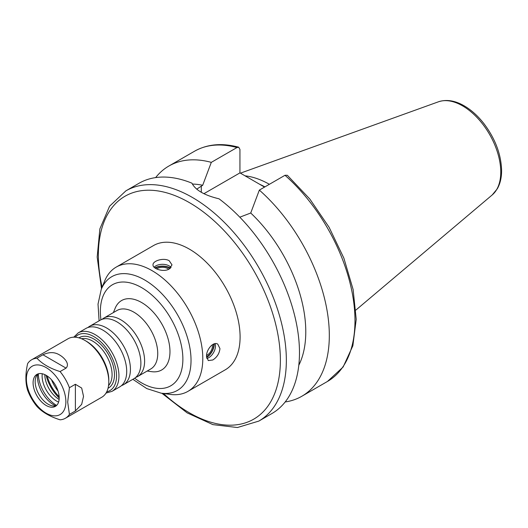 <?xml version="1.0" encoding="UTF-8"?>
<svg xmlns="http://www.w3.org/2000/svg" width="528" height="528" viewBox="0 0 528 528"><rect width="100%" height="100%" fill="white"/><g stroke="black" fill="none" stroke-linecap="round" stroke-linejoin="round"><path stroke-width="0.79" d="M42.933 354.776C49.203 351.839 54.773 351.925 59.657 355.021C63.875 357.39 70.257 363.785 66.046 368.122L60.08 371.567C50.054 368.458 42.352 364.01 36.967 358.222L42.933 354.776L66.046 368.122M36.967 358.222A33.759 19.49 -120 0 0 31.647 359.773A33.759 19.49 -120 0 0 27.634 363.607C25.318 373.844 25.318 382.741 27.634 390.298A33.759 19.49 -120 0 0 36.967 406.461C42.352 412.249 50.054 416.691 60.08 419.806A33.759 19.49 -120 0 0 65.406 418.249A33.759 19.49 -120 0 0 69.412 414.414L67.69 402.065L69.412 387.724A33.759 19.49 -120 0 0 60.08 371.567M65.406 418.249L101.805 397.228A33.759 19.49 -120 0 0 108.801 381.777A33.759 19.49 -120 0 0 84.929 340.428A33.759 19.49 -120 0 0 68.046 338.758L31.647 359.773M69.412 387.724L75.379 384.278L81.682 388.054L83.53 396.363L81.682 404.349L75.379 410.969L69.412 414.414M65.875 401.788A27.911 16.117 -120 0 0 36.267 364.954A27.911 16.117 -120 0 0 36.267 404.428A27.911 16.117 -120 0 0 65.875 401.788M154.117 267.234A9.497 5.485 180 0 1 169.224 265.921A9.497 5.485 180 0 1 171.085 267.439M154.876 267.894A10.969 6.336 180 0 1 170.267 267.967A10.969 6.336 180 0 1 170.485 268.092M155.45 268.29A9.002 5.201 180 0 1 168.881 267.841A9.002 5.201 180 0 1 169.924 268.561M156.691 268.963A7.306 4.217 180 0 1 167.68 268.534A7.306 4.217 180 0 1 168.716 269.287M169.224 269.016C163.779 272.408 152.585 268.924 153.014 264.884C152.585 260.845 163.786 257.36 169.224 260.753L172.009 264.884L169.224 269.016M215.087 343.655A9.497 5.485 -60 0 1 215.477 346.031A9.497 5.485 -60 0 1 206.785 358.453M214.223 343.853A10.969 6.336 -60 0 1 214.229 344.098A10.969 6.336 -60 0 1 206.593 357.469M213.536 344.104A9.002 5.201 -60 0 1 213.642 345.365A9.002 5.201 -60 0 1 206.534 356.77M212.302 344.784A7.306 4.217 -60 0 1 212.441 346.058A7.306 4.217 -60 0 1 206.573 355.357M212.791 359.984L208.27 360.584L206.527 356.367C206.125 349.853 213.352 341.088 217.76 344.137L219.952 348.612C219.404 353.463 217.021 357.258 212.791 359.984M161.878 393.268L187.143 412.87L212.89 424.618L237.395 427.528L258.812 421.093L271.946 413.516A132.931 76.745 -120 0 0 299.475 352.664A132.931 76.745 -120 0 0 219.014 198.805C204.435 195.32 195.413 190.106 191.941 183.176A132.931 76.745 -120 0 0 139.016 183.275L125.888 190.852L109.6 206.191L99.871 228.868L97.172 257.037L101.515 288.717M298.795 365.277A111.83 64.568 -120 0 0 250.727 213.015L239.811 217.18M287.311 175.263L285.001 175.283L259.34 190.1L250.727 213.015M285.166 401.96A132.931 76.745 -120 0 0 301.785 396.284A132.931 76.745 -120 0 0 326.073 305.29A132.931 76.745 -120 0 0 259.34 190.1M196.739 189.149L202.686 185.275L211.299 162.367L236.96 147.55L238.689 147.213L239.943 149.398L239.943 172.887L203.94 193.677M239.943 172.887L264.548 187.097M211.299 162.367A132.931 76.745 -120 0 0 168.854 166.043A132.931 76.745 -120 0 0 155.635 177.599M202.686 185.275A111.83 64.568 -120 0 0 192.35 184.061M132.851 379.309L146.804 388.595L161.172 393.175L170.168 394.403A71.742 41.422 -120 0 0 187.935 391.36L225.238 369.824A71.742 41.422 -120 0 0 240.095 336.983A71.742 41.422 -120 0 0 208.778 264.785A71.742 41.422 -120 0 0 153.496 245.566L116.2 267.102A71.742 41.422 -120 0 0 104.683 280.969L101.244 289.377L98.023 304.108L99.092 320.833M187.935 391.36A71.742 41.422 -120 0 0 202.798 358.519A71.742 41.422 -120 0 0 171.481 286.321A71.742 41.422 -120 0 0 116.2 267.102M147.147 371.052L151.741 371.679A40.088 23.146 -120 0 0 169.97 351.628A40.088 23.146 -120 0 0 146.764 306.042A40.088 23.146 -120 0 0 115.144 308.293L113.388 312.583M135.65 377.454A33.759 19.49 -120 0 0 137.617 376.556L150.751 368.973A33.759 19.49 -120 0 0 157.74 353.522A33.759 19.49 -120 0 0 143.009 319.546A33.759 19.49 -120 0 0 116.992 310.497L103.858 318.08A33.759 19.49 -120 0 0 102.095 319.341M137.617 376.556A33.759 19.49 -120 0 0 144.606 361.106A33.759 19.49 -120 0 0 129.875 327.129A33.759 19.49 -120 0 0 103.858 318.08M121.473 385.638A33.759 19.49 -120 0 0 123.44 384.74L133.888 378.708A33.759 19.49 -120 0 0 140.884 363.257A33.759 19.49 -120 0 0 139.834 354.578A33.759 19.49 -120 0 0 124.001 327.155A33.759 19.49 -120 0 0 100.129 320.239L89.681 326.271A33.759 19.49 -120 0 0 87.919 327.525M123.44 384.74A33.759 19.49 -120 0 0 130.429 369.29A33.759 19.49 -120 0 0 115.691 335.313A33.759 19.49 -120 0 0 89.681 326.271M106.022 393.083L111.956 391.373L119.711 386.892A33.759 19.49 -120 0 0 126.707 371.441A33.759 19.49 -120 0 0 125.657 362.762A33.759 19.49 -120 0 0 109.824 335.339A33.759 19.49 -120 0 0 85.952 328.423L78.197 332.897L73.748 337.187M108.801 381.777L108.801 380.054A31.647 18.275 -120 0 0 86.42 341.293L84.929 340.428M59.189 397.927A18.46 10.659 -120 0 0 51.13 379.348A18.46 10.659 -120 0 0 36.907 374.398A18.46 10.659 -120 0 0 36.907 395.716A18.46 10.659 -120 0 0 55.367 406.382A18.46 10.659 -120 0 0 59.189 397.927M38.009 373.903A18.46 10.659 -120 0 0 36.029 376.761A18.46 10.659 -120 0 0 38.993 394.515A18.46 10.659 -120 0 0 52.886 405.953A18.46 10.659 -120 0 0 56.351 405.676M37.594 374.299A22.849 13.193 -120 0 0 55.796 405.834M38.379 373.784A25.74 14.863 -120 0 0 56.635 405.412M42.253 373.758A20.467 11.814 -120 0 0 58.601 402.072M44.794 374.623A20.467 11.814 -120 0 0 59.123 399.439M46.101 375.296A28.908 16.691 -120 0 0 59.189 397.967M47.216 375.989A27.43 15.833 -120 0 0 59.149 396.653M51.553 379.804A25.318 14.619 -120 0 0 58.014 390.997M269.399 184.298A93.786 54.146 -120 0 0 245.045 175.831M264.911 186.886A91.786 52.991 -120 0 0 259.776 184.338M75.379 384.278L75.379 410.969M258.812 421.093A132.931 76.745 -120 0 0 286.348 360.241A132.931 76.745 -120 0 0 228.32 226.466A132.931 76.745 -120 0 0 125.888 190.852M287.318 175.263L309.837 199.036L329.116 227.304L343.88 258.159L353.126 289.542L356.215 319.387L352.862 345.781L343.127 367.006L327.446 381.467A132.931 76.745 -120 0 0 351.734 290.479A132.931 76.745 -120 0 0 285.001 175.283M201.3 192.271L201.3 186.074M236.96 147.55A132.931 76.745 -120 0 0 194.522 151.232L168.854 166.043M163.469 393.485A128.707 74.309 -120 0 0 280.381 360.241A128.707 74.309 -120 0 0 176.279 196.145A128.707 74.309 -120 0 0 102.122 287.232M161.172 393.175A65.65 37.904 -120 0 0 191.03 360.34A65.65 37.904 -120 0 0 153.028 285.688A65.65 37.904 -120 0 0 101.244 289.377M134.68 378.206A58.337 33.68 -120 0 0 182.873 359.08A58.337 33.68 -120 0 0 138.138 285.787A58.337 33.68 -120 0 0 100.96 319.803M111.956 391.373A33.759 19.49 -120 0 0 118.945 375.916A33.759 19.49 -120 0 0 104.207 341.946A33.759 19.49 -120 0 0 78.197 332.897M106.722 391.822A32.069 18.52 -120 0 0 116.556 375.916A32.069 18.52 -120 0 0 100.604 341.695A32.069 18.52 -120 0 0 75.187 337.207M108.035 388.265A29.119 16.81 -120 0 0 114.47 374.715A29.119 16.81 -120 0 0 101.495 345.134A29.119 16.81 -120 0 0 78.929 337.847M108.557 385.552A27.43 15.833 -120 0 0 112.081 374.715A27.43 15.833 -120 0 0 101.627 348.803A27.43 15.833 -120 0 0 81.536 338.752M500.762 172.062A54.067 31.218 -120 0 0 478.969 119.618A54.067 31.218 -120 0 0 438.431 101.805C446.239 99.244 454.634 100.472 463.604 105.501C470.923 109.646 477.642 115.619 483.76 123.42C495.218 138.587 501.164 154.315 501.6 170.603C501.607 177.606 500.194 183.645 497.343 188.72L492.208 194.951A54.067 31.218 -120 0 0 500.762 172.062M327.446 381.467L301.785 396.284M438.431 101.805L240.425 173.164M492.208 194.951L355.912 310.048M194.522 151.232C207.28 144.085 222.004 142.745 238.689 147.206"/></g></svg>
